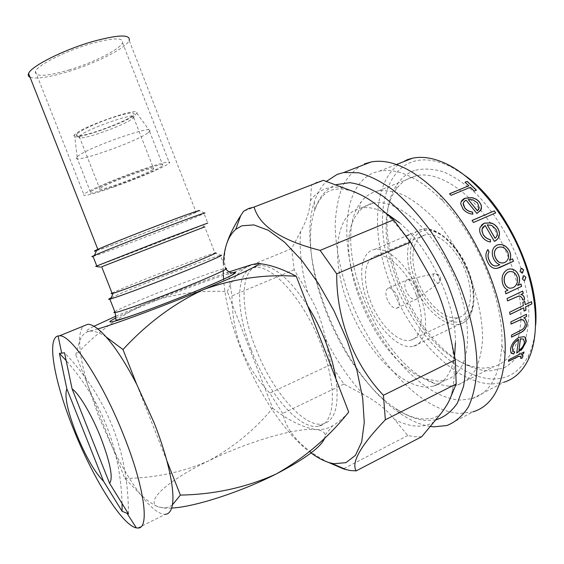 <?xml version="1.0" encoding="UTF-8"?>
<svg xmlns="http://www.w3.org/2000/svg" width="564" height="564" viewBox="0 0 564 564"><rect width="100%" height="100%" fill="white"/><g stroke="black" fill="none" stroke-linecap="round" stroke-linejoin="round"><path stroke-width="0.42" stroke-dasharray="2.82 2.11" d="M152.703 169.637C143.89 175.538 93.349 193.72 99.715 188.637L100.314 188.186C107.816 182.644 160.916 163.539 153.718 168.911L152.703 169.637M79.785 135.917L78.946 137.108C77.423 142.036 125.032 125.419 132.709 118.433L133.647 117.495C140.239 110.509 86.652 128.726 79.785 135.917M77.197 133.717L76.33 134.993C74.836 140.253 125.025 122.769 133.139 115.31L133.365 115.112C136.396 111.531 129.642 112.314 113.103 117.46C97.826 122.473 80.807 130.206 77.197 133.717M148.198 132.632L149.834 131.067C156.616 123.375 86.214 148.036 77.437 156.566L76.76 157.222C68.977 165.449 136.615 141.994 148.198 132.632M91.149 191.436C95.767 188.179 115.916 179.514 134.711 172.753C155.1 165.597 164.498 163.186 162.89 165.506L161.424 166.549C149.326 174.53 82.076 198.739 90.43 191.979L91.149 191.436M135.445 114.548L136.756 113.089C141.973 105.933 82.14 126.498 74.786 134.514L74.526 134.768C65.621 143.559 125.631 123.474 135.445 114.548M30.054 77.261C36.293 79.193 48.758 77.388 67.447 71.84C95.344 63.52 126.237 48.053 129.205 40.481L196.025 212.113C199.148 210.309 188.228 214.087 163.271 223.457C135.438 233.954 102.281 247.208 97.917 249.549C92.82 252.094 109.409 246.278 132.448 237.543C159.408 227.341 191.154 214.672 196.025 212.113M114.718 186.67C138.377 178.309 165.738 166.563 169.44 163.074C171.667 160.345 161.805 162.756 139.858 170.307C115.507 178.823 87.103 191.062 83.782 194.361C82.02 197.055 92.334 194.488 114.718 186.67M68.956 69.992C93.194 62.78 120.033 49.329 122.578 42.801C123.749 37.316 113.026 37.668 90.416 43.844C65.41 51.049 37.562 65.142 35.384 71.395C34.778 77.049 45.966 76.584 68.956 69.992M137.835 528.01L165.252 514.354C158.837 514.368 150.503 507.649 140.246 494.191C131.13 482.072 122.127 467.084 113.237 449.226L98.714 416.606L87.49 384.274C82.351 366.734 79.721 352.331 79.602 341.072L75.816 354.819C96.909 332.379 120.47 315.205 146.485 303.291C173.24 293.823 200.192 289.938 227.334 291.637C232.326 278.278 240.37 269.31 251.473 264.72L263.05 264.121M439.18 277.932C440.054 280.583 439.842 282.289 438.559 283.065L438.235 283.156C436.458 283.135 434.943 281.704 433.688 278.863C432.757 275.965 433.067 274.231 434.611 273.646L434.71 273.632C436.458 273.709 437.953 275.14 439.18 277.932M417.092 288.775C418.953 294.38 418.58 297.954 415.964 299.505L415.612 299.618C411.946 299.773 408.738 296.742 405.981 290.523C404.028 284.608 404.529 280.992 407.483 279.666L407.857 279.603C411.41 279.8 414.491 282.853 417.092 288.775M397.972 297.418C399.939 303.39 399.495 307.006 396.654 308.275C393.073 308.381 389.893 305.293 387.115 299.026C385.141 293.068 385.586 289.438 388.455 288.155C392.001 288.042 395.174 291.13 397.972 297.418M96.444 250.663C108.894 246.962 180.6 219.347 196.096 212.304L199.374 210.689L204.852 213.121L204.062 213.544L207.763 223.055L204.908 224.239C185.993 231.98 97.149 266.293 95.746 266.377M93.039 256.451C102.824 253.687 183.723 222.54 201.242 214.821L204.062 213.544M101.668 266.779L204.746 226.834L214.926 252.989L220.954 255.252L220.341 255.379L225.84 269.183M112.039 293.097C120.245 288.606 195.475 259.13 212.247 253.8L214.926 252.989M111.277 297.736C125.448 290.714 199.98 261.583 217.366 256.239L220.341 255.379M367.58 301.923C377.316 328.199 399.425 350.314 413.588 346.197C426.321 343.568 429.726 319.654 419.743 294.189C409.697 266.991 387.405 245.932 374.214 249.591C360.325 252.214 357.795 277.185 367.58 301.923M417.571 280.414C409.21 259.2 412.291 237.536 425.094 234.878C437.41 231.296 457.334 248.935 465.829 272.137C474.317 293.851 470.595 314.733 458.743 317.419C445.652 321.409 425.855 302.974 417.571 280.414M416.169 294.718C407.405 271.002 387.94 252.545 376.364 255.774C364.302 258.058 362.039 279.814 370.604 301.472C379.128 324.49 398.459 343.751 410.768 340.177C421.95 337.885 424.882 316.933 416.169 294.718M414.462 170.504C407.469 173.056 401.751 177.618 397.303 184.188C365.134 228.582 413.116 346.296 471.927 367.256C478.364 369.723 484.582 370.915 490.567 370.823L503.814 367.996C511.774 363.611 518.245 356.603 523.23 346.973C527.15 335.947 529.011 322.989 528.799 308.106C527.312 292.441 523.709 276.247 517.992 259.525C508.058 234.659 493.62 211.881 477.123 194.721C465.913 184.428 454.781 176.842 443.72 171.95C433.004 168.714 423.247 168.227 414.462 170.504M512.803 351.027C507.938 359.106 501.622 364.33 493.831 366.699L484.927 368.095C479.252 368.207 473.358 367.094 467.239 364.753C411.276 344.957 365.141 231.776 395.9 189.744C400.137 183.526 405.586 179.232 412.235 176.863L416.028 175.82C439.391 169.968 475.755 194.834 498.787 236.965M535.673 325.174C534.947 336.99 532.585 347.064 528.588 355.383C520.572 370.992 508.939 378.867 493.676 379.001C457.221 378.775 414.018 333.246 394.335 281.373C374.334 229.583 379.297 174.643 411.304 162.185C422.915 157.878 436.465 159.605 451.947 167.367L464.637 175.312M406.912 159.802C374.08 172.845 369.237 229.541 389.851 282.902C410.148 336.341 454.506 383.457 492.118 383.992L503.962 382.23L472.237 398.6L460.802 400.08C424.368 398.628 380.629 350.279 359.987 296.156C339.042 242.111 342.545 185.189 374.024 172.662L379.509 171.118C398.142 167.755 419.292 177.773 442.951 201.186C477.786 236.231 504.35 301.395 501.826 345.633C499.831 375.356 489.968 393.016 472.237 398.6M448.965 386.241L435.14 383.668C378.599 365.444 328.283 241.998 361.073 201.968C364.753 197.125 369.307 193.755 374.736 191.852L378.359 190.879C386.164 190.005 394.708 191.457 403.986 195.222C413.532 200.354 423.148 207.693 432.828 217.239C447.428 233.397 459.625 252.792 469.403 275.408C478.166 298.278 482.558 319.577 482.58 339.295C481.734 351.414 479.301 361.693 475.283 370.132C470.482 377.344 464.553 382.321 457.517 385.071L448.965 386.241M456.276 373.706L451.186 377.711L445.412 380.199L438.228 381.194L425.785 378.938C374.616 362.737 328.079 248.569 358.055 212.776C361.397 208.44 365.521 205.458 370.442 203.83L373.22 203.111C394.666 198.267 428.746 225.036 449.755 267.251C470.905 309.382 473.147 356.215 456.96 372.987M446.928 425.503L473.104 411.833L459.709 413.433C419.806 410.93 372.656 357.872 350.195 299.117C340.79 273.462 335.777 248.957 335.157 225.6C335.686 210.816 338.132 197.724 342.503 186.303C347.974 176.13 355.285 168.657 364.422 163.884M421.731 436.705L414.928 436.712L407.814 435.514L394.476 419.397C386.523 409.45 376.188 401.194 363.463 394.624L343.913 384.077L330.814 364.563L325.365 338.386C322.199 321.924 316.298 306.647 307.669 292.547L294.197 269.775L291.63 248.646L300.612 231.557C306.633 220.545 309.897 210.287 310.404 200.77L311.561 185.041L317.151 182.094L323.355 180.339M311.561 185.041L243.592 211.246M454.598 355.672C451.729 372.755 444.714 382.914 433.575 386.129L426.497 387.059C399.418 386.643 364.852 348.256 348.263 304.786C331.399 261.372 334.198 216.83 358.246 208.765L360.981 208.06C368.856 206.53 377.824 208.659 387.891 214.468M251.269 349.934C267.301 392.269 299.604 430.776 318.766 426.116C335.34 423.698 337.575 386.65 320.944 344.47C303.961 299.421 271.192 263.515 254.152 267.611C235.266 270.107 235.322 309.939 251.269 349.934M335.94 378.98C339.331 405.629 335.122 420.596 323.306 423.874C303.989 428.626 271.587 390.267 255.598 348.002C239.686 308.078 239.785 268.252 258.827 265.693C272.835 264.467 289.149 277.918 307.768 306.048M171.639 508.058L165.844 508.143L158.611 506.98C152.978 504.759 146.859 500.501 140.246 494.191L124.827 478.455L75.816 354.819M311.039 452.955C269.359 422.683 227.447 337.434 223.619 279.243M223.379 275.401L223.316 273.892M223.231 270.657L223.358 263.141M399.488 222.801C429.324 247.004 456.064 303.911 455.451 342.856M226.961 242.978C223.111 256.26 223.668 266.758 228.617 274.485L231.98 295.881C232.037 334.107 244.656 366.522 269.832 393.129L282.677 413.461C287.252 432.905 302.389 449.17 328.1 462.254M407.814 435.514L343.391 468.853M343.913 384.077L282.677 413.461M330.814 364.563L269.832 393.129M294.197 269.775L231.98 295.881M291.63 248.646L228.617 274.485M430.536 426.469C420.864 424.974 410.881 420.723 400.581 413.715C341.784 374.707 294.789 259.426 314.31 202.067C317.081 193.487 321.135 186.578 326.486 181.347M498.816 237.021C514.206 265.7 521.566 293.209 520.903 319.555M520.896 319.619C520.29 332.365 517.597 342.82 512.824 350.991M521.27 354.685L522.638 355.158M520.642 358.21L520.924 356.342M508.848 359.663L508.326 361.242M508.756 359.578L523.893 352.049M511.365 353.304L510.864 352.761L510.371 349.201C511.273 344.139 514.142 340.177 518.979 337.314L523.977 336.616L524.936 337.11M518.492 339.472L516.645 352.993M513.148 351.379L514.664 351.95M518.873 350.293C521.933 348.08 523.752 345.429 524.323 342.341L523.336 339.063M523.709 317.793L524.428 318.11M511.534 335.079L511.421 337.082M511.435 335.023L522.229 329.432C524.259 327.853 525.246 325.886 525.197 323.532L523.152 319.873M510.878 321.875L510.977 324.032M510.78 321.825L526.325 314.331M523.596 307.817L523.998 311.039M509.673 312.202L509.912 314.451M509.574 312.174L523.371 305.582M522.849 302.304L523.272 305.547M522.757 302.276L524.675 301.43M525.176 304.623L531.415 301.691M522.292 299.695L522.349 298.377L520.276 296.248M507.036 298.553L507.473 300.894M506.944 298.539L522.638 291.123M505.88 293.816L505.161 291.419L507.896 290.129C505.351 289.022 503.574 286.85 502.566 283.607C501.036 277.192 502.637 272.532 507.381 269.62L509.637 268.965M517.992 285.356L520.889 284.037M510.159 288.274L513.014 287.711C516.772 285.462 518.104 281.887 516.991 276.973C515.665 273.293 513.339 271.481 510.011 271.531M521.862 273.004L519.966 271.474L521.009 268.436L521.63 268.281M523.935 280.463L522.264 278.94L523.392 275.902L524.055 275.74M497.039 268.401L495.721 268.563C491.935 268.224 489.143 265.891 487.338 261.569C485.174 256.98 485.336 252.989 487.832 249.591L487.853 249.626M496.581 265.968L499.704 264.756C496.912 263.67 494.811 261.569 493.387 258.46C491.491 253.814 491.879 249.894 494.565 246.701L496.376 245.375M509.729 260.159L512.486 258.911M503.483 262.902L504.688 262.471C508.34 260.385 509.348 256.987 507.692 252.277C505.259 247.793 501.981 246.193 497.871 247.49L497.631 247.603M490.469 241.984L490.398 242.034C486.528 241.477 483.496 239.34 481.311 235.618C479.534 232.713 479.132 229.957 480.112 227.341L481.536 225.043M495.678 240.736L494.402 241.427M485.132 225.452L494.332 241.477M485.068 225.515L483.341 226.707M495.079 238.353L496.144 237.204C497.603 234.899 497.526 232.29 495.904 229.393L491.695 225.522L487.162 224.888M495.685 212.882L473.457 222.498M472.054 220.468L473.407 222.568M472.907 214.158L472.858 214.235C468.79 213.876 465.476 212.134 462.924 209.011L460.696 203.907L461.148 201.856M480.577 210.654L476.954 213.53M466.097 200.121L476.904 213.601M466.061 200.213L463.439 202.624M478.737 209.3L479.189 208.017L477.518 203.005L472.872 199.889L468.162 199.571M470.432 187.269L451.031 195.419L449.494 193.783M470.404 187.368L474.232 191.083M476.39 190.265L474.197 191.182M464.99 182.362L468.832 185.859M97.882 328.946L89.105 331.251C84.769 332.386 81.597 335.658 79.602 341.072C79.594 333.705 80.892 328.692 83.479 326.048M90.134 331.04L89.105 331.251C84.142 332.118 85.777 330.455 94.005 326.281M115.987 316.122L146.485 303.291C176.701 291.01 204.182 280.562 228.928 271.933M90.078 331.117C94.463 330.871 99.779 332.76 106.004 336.807M124.827 478.455C154.508 478.103 182.369 472.272 208.412 460.957C233.355 447.407 254.78 429.803 272.694 408.146L227.334 291.637M272.694 408.146C287.379 419.827 301.62 426.962 315.41 429.535C321.748 430.008 327.529 428.732 332.739 425.721C338.4 422.373 343.723 417.818 348.714 412.044M166.824 460.703L136.664 384.246M172.394 504.907L169.024 506.944L165.936 507.847L163.927 507.981L158.611 506.98C143.143 501.748 169.376 479.619 208.412 460.957C247.046 442.084 295.268 427.582 315.41 429.535C321.325 430.064 324.575 431.862 325.16 434.922L324.857 437.763M122.057 503.532C120.365 448.641 101.731 400.983 66.15 360.565M128.458 513.889C128.38 450.996 107.068 397.296 64.529 352.782M435.838 419.891L426.581 420.547C416.718 419.842 406.397 415.83 395.625 408.526C340.741 372.374 296.269 263.289 314.726 210.076C318.9 197.28 326.013 188.813 336.059 184.675M114.816 311.702C123.375 305.892 203.844 274.118 222.392 269.155L225.417 268.422M115.775 318.054C137.066 307.154 211.902 277.981 230.859 273.166L232.34 272.793M468.064 272.193C477.793 297.094 473.513 320.937 460.041 324.004C445.017 328.593 422.38 307.394 412.911 281.612C403.352 257.367 406.792 232.495 421.505 229.463C435.514 225.417 458.32 245.573 468.064 272.193M468.48 271.686C478.335 297.39 472.808 321.001 458.123 322.016C443.565 323.426 424.1 304.088 415.315 280.801C406.334 257.551 409.534 234.159 423.367 230.683C437.044 226.827 458.835 245.939 468.48 271.686M310.404 200.77C314.24 195.207 319.069 191.295 324.885 189.025C330.73 186.79 337.385 186.487 344.837 188.108M307.669 292.547C301.416 270.149 299.061 249.817 300.612 231.557M363.463 394.624C348.834 378.818 336.137 360.072 325.365 338.386M434.329 421.78C428.844 425.122 422.683 426.546 415.865 426.067C409.041 425.552 401.913 423.331 394.476 419.397M448.429 327.367C454.154 350.984 455.627 371.324 452.85 388.392L451.151 396.238M378.966 207.143L378.966 207.143C396.668 222.519 412.608 243.641 426.772 270.508M400.581 413.715L395.625 408.526C403.218 413.482 410.197 416.683 416.549 418.114L422.979 419.031L430.529 418.573C433.237 418.453 436.642 416.866 440.745 413.807M353.127 191.429C345.168 189.215 339.796 188.454 337.004 189.144L333.486 189.652C329.059 190.258 320.507 194.439 314.726 210.076L314.31 202.067M79.235 136.502L99.715 188.637M78.946 137.108L76.33 134.993M149.587 131.398L162.89 165.506M136.756 113.089L149.834 131.067M122.578 42.801L169.44 163.074M407.857 279.603L434.71 273.632C441.027 274.724 442.31 277.862 438.559 283.065L415.964 299.505M396.654 308.275L415.612 299.618M202.384 227.793L205.155 224.141M413.588 346.197L460.041 324.004C473.541 320.81 478.815 297.122 468.811 271.665C458.927 244.522 435.359 224.867 421.505 229.463L409.224 234.687M376.364 255.774L425.094 234.878M467.239 364.753L471.927 367.256M395.9 189.744L397.303 184.188M451.947 167.367L448.775 165.04M528.588 355.383L528.186 359.853M425.785 378.938L435.14 383.668M358.055 212.776L361.073 201.968M379.509 171.118L396.393 164.512M442.951 201.186L439.821 194.622M501.826 345.633L505.027 354.587M318.766 426.116L323.306 423.874M254.152 267.611L258.827 265.693M433.575 386.129L445.412 380.199M360.981 208.06L373.22 203.111M450.699 397.162L452.85 388.392L453.491 391.204M457.517 385.071L493.831 366.699M378.359 190.879L416.028 175.82M410.768 340.177L458.743 317.419M374.214 249.591L406.179 235.985M258.206 263.367L258.664 263.437M325.16 434.922L332.739 425.721M165.844 508.143L163.927 507.988M388.455 288.155L407.483 279.666M35.384 71.395L83.782 194.361M74.526 134.768L77.134 156.841M76.76 157.222L90.43 191.979M132.928 118.25L133.365 115.112M133.647 117.495L153.718 168.911"/><path stroke-width="0.85" d="M129.205 40.481C130.601 34.171 118.271 34.559 92.214 41.651C63.295 49.963 31.055 66.291 28.574 73.482C27.784 75.238 28.278 76.492 30.054 77.261M124.143 436.529C144.779 488.093 149.827 529.117 137.835 528.01L136.354 527.89C121.894 525.366 92.158 476.665 73.066 428.041C54.553 381.997 46.389 338.301 58.106 335.933L59.488 335.806C71.205 334.382 102.676 381.581 124.143 436.529M136.664 384.246L122.98 349.546L106.004 336.807C115.655 347.692 125.871 363.505 136.664 384.246L154.113 422.796C159.358 436.134 163.595 448.768 166.824 460.703C172.105 480.683 173.959 495.418 172.394 504.907C171.301 510.928 168.918 514.072 165.252 514.354M103.572 481.282C94.752 472.371 85.629 456.431 76.21 433.476C67.398 410.599 64.275 395.716 66.834 388.829L103.572 481.282L122.099 511.294L122.057 503.532M66.15 360.565L59.41 353.424L64.529 352.782L72.107 388.913C79.129 393.601 91.981 415.245 100.942 438.045C110.445 463.241 113.322 478.314 109.578 483.27L128.458 513.889L122.099 511.294M199.374 210.689C201.263 209.392 183.166 215.793 157.293 225.656C131.475 235.491 104.234 246.39 96.797 249.817L96.169 250.113C93.652 251.304 93.744 251.488 96.444 250.663M204.852 213.121C207.044 211.789 187.692 218.754 159.753 229.442C131.87 240.102 102.422 251.812 94.484 255.365L92.898 256.091C91.495 256.775 91.537 256.895 93.039 256.451M207.763 223.055L165.781 238.826L95.746 266.377M204.746 226.834L101.668 266.779M215.526 252.848C219.029 252.122 201.348 259.694 174.812 270.184C148.332 280.661 120.125 291.207 113.174 293.273L112.215 293.548C110.812 293.922 110.755 293.766 112.039 293.097M220.954 255.252C224.888 254.526 205.994 262.768 177.336 274.132C148.741 285.483 118.257 296.805 110.84 298.878L109.867 299.146C107.9 299.618 108.366 299.146 111.277 297.736M464.637 175.312C504.787 203.005 539.748 275.958 535.673 325.174M503.962 382.23C514.269 379.022 522.342 371.563 528.186 359.853C539.797 336.059 537.696 294.436 521.242 254.04C504.766 213.643 475.748 178.929 448.775 165.04C435.401 158.265 423.345 155.974 412.622 158.167L406.912 159.802M470.432 187.269L451.059 195.32L449.494 193.783L468.86 185.76L465.011 182.257L467.196 181.354L476.425 190.167L474.232 191.083L470.432 187.269M472.526 212.05L472.907 214.158C468.832 213.798 465.519 212.05 462.966 208.927L460.732 203.816C460.908 201.256 462.304 199.402 464.933 198.26L471.652 197.633C474.867 198.197 477.461 199.649 479.414 202.004L481.198 205.084L481.473 208.278L481.162 209.456L476.954 213.53L466.097 200.121L464.207 201.411L463.248 203.287L464.736 207.862C466.745 210.266 469.347 211.662 472.526 212.05L472.844 214.151M494.275 210.88L495.685 212.882L473.457 222.498L472.054 220.468L494.275 210.88L495.601 212.917M490.299 239.58L490.469 241.984C486.591 241.427 483.559 239.284 481.374 235.562C479.59 232.657 479.196 229.9 480.175 227.278L484.152 223.189L490.715 222.851C493.789 223.704 496.165 225.544 497.843 228.371C499.57 231.318 499.901 234.194 498.83 236.986L497.695 238.96L494.402 241.427L485.132 225.452L482.135 228.949L482.079 231.663L483.172 234.42C484.906 237.289 487.282 239.009 490.299 239.58L490.391 241.977M512.563 258.876L513.501 261.245L499.267 267.731L495.805 268.549C492.019 268.203 489.221 265.87 487.416 261.541C485.251 256.951 485.414 252.954 487.909 249.549L489.044 251.861C487.698 254.47 487.782 257.318 489.291 260.42C491.533 265.461 494.684 267.061 498.752 265.207L499.789 264.735C496.997 263.649 494.889 261.548 493.465 258.432C491.561 253.779 491.956 249.859 494.642 246.658L496.884 245.121C502.164 243.472 506.416 245.495 509.623 251.184C510.963 254.272 511.026 257.262 509.814 260.138L512.563 258.876M525.902 277.276L524.753 280.308L523.991 280.463L522.356 278.94L523.484 275.902L524.146 275.74L525.902 277.276L524.661 280.301L523.935 280.463M523.611 269.811L522.546 272.849L521.989 272.997L520.057 271.467L521.101 268.429L523.611 269.811L522.454 272.849L521.862 273.004M521.587 286.371L505.88 293.816L505.252 291.433L507.988 290.136C505.443 289.029 503.666 286.85 502.658 283.607C501.121 277.185 502.721 272.518 507.466 269.613L508.806 269.127C513.585 268.485 516.976 270.791 518.993 276.043C520.001 279.321 519.698 282.43 518.083 285.37L520.974 284.002L521.587 286.371L505.866 293.759M522.722 291.08L523.237 293.428L520.946 294.521C522.736 294.838 523.9 295.966 524.435 297.926L524.273 300.196L522.391 299.724L522.447 298.398L520.544 296.319L518.323 296.234L507.565 300.915L507.036 298.553L522.722 291.08M531.507 301.648L531.824 303.918L525.599 306.936L526 310.151L524.097 311.074L523.695 307.852L510.011 314.486L509.673 312.202L523.371 305.582L522.849 302.304L524.76 301.387L525.274 304.659L531.507 301.648M526.416 314.282L526.593 316.482L523.808 317.842L525.154 318.533L527.192 323.024C526.586 328.029 523.998 331.428 519.423 333.232L511.52 337.145L511.534 335.079L522.327 329.496C524.358 327.91 525.345 325.943 525.295 323.588L523.723 320.218L520.903 319.619L511.069 324.081L510.878 321.875L526.416 314.282M514.791 351.971L513.614 353.981L510.963 352.838L510.469 349.278C511.372 344.209 514.241 340.24 519.07 337.378L524.076 336.687L525.528 337.639L526.297 341.382L522.334 348.862L516.744 353.078L518.591 339.542C515.129 341.608 513.064 344.463 512.387 348.094L512.866 351.062L514.791 351.971M524.026 351.978L523.582 353.649L521.362 354.77L522.877 355.461L522.863 356.716L521.89 358.337L520.586 358.295L521.122 356.582L518.661 356.392L508.418 361.334L508.848 359.663L524.026 351.978M364.422 163.884L371.239 161.924C391.268 158.378 414.131 169.278 439.821 194.622C478.342 233.193 507.974 305.885 505.027 354.587C502.778 386.749 492.139 405.833 473.104 411.833M326.486 181.347L337.223 174.361L343.793 172.499L358.76 172.803C369.772 175.7 381.412 181.601 393.672 190.505C406.052 201.087 418.086 214.2 429.782 229.837C440.97 246.651 450.791 264.713 459.244 284.03C470.63 313.309 476.777 342.376 477.052 367.199C476.206 382.808 473.365 395.984 468.536 406.714C462.713 415.837 455.508 422.098 446.928 425.503L433.942 426.828L430.536 426.469M223.358 263.141C224.148 247.272 228.279 236.006 235.738 229.344L240.701 215.638L243.592 211.246L248.534 208.525L254.096 207.044C259.398 226.058 281.415 240.504 320.148 250.381L336.715 273.85C336.271 318.822 353.839 364.386 383.421 395.272L385.353 419.771C360.706 445.56 350.984 462.593 356.18 470.884L349.955 470.489L343.391 468.853L328.1 462.254M235.738 229.344L241.794 225.811L253.856 224.902L268.337 230.309L284.559 242.189L301.641 260.23L318.512 283.593L334.043 310.94L347.142 340.494L356.899 370.252L362.694 398.198L364.266 422.542L361.7 441.908L355.39 455.416L345.922 462.663L334.029 463.714L331.033 463.114C324.695 461.493 318.026 458.109 311.039 452.955M307.768 306.048C314.775 317.271 320.789 329.341 325.809 342.249C330.758 355.158 334.135 367.404 335.94 378.98M223.619 279.243L223.379 275.401M223.316 273.892L223.231 270.657M456.96 372.987L456.276 373.706M387.891 214.468L399.488 222.801M455.451 342.856L454.598 355.672M240.701 215.638C234.342 225.424 229.767 234.539 226.961 242.978M254.096 207.044L323.355 180.339L353.127 191.429C363.625 195.623 372.219 200.847 378.909 207.101L393.559 219.854L410.472 242.182L426.772 270.508C437.199 288.035 444.425 306.992 448.429 327.367L455.303 359.797L456.184 383.992L450.699 397.162C448.873 402.04 445.553 407.589 440.745 413.807L421.731 436.705L356.18 470.884M456.184 383.992L385.353 419.771M455.303 359.797L383.421 395.272M393.559 219.854L320.148 250.381M410.472 242.182L336.715 273.85M520.903 319.555L511.062 323.99M523.582 353.649L521.362 354.77M522.638 355.158L522.772 356.624L521.799 358.246L520.642 358.21M520.924 356.342L518.57 356.307L508.46 361.171M523.893 352.049L523.491 353.558M513.614 353.981L511.365 353.304M524.936 337.11L526.198 341.305L522.236 348.778L516.772 352.923M518.591 339.542L518.492 339.472C515.031 341.544 512.965 344.392 512.288 348.016L513.148 351.379M514.664 351.95L513.522 353.903M523.434 339.133L520.361 338.738L518.965 350.378C522.031 348.157 523.85 345.506 524.414 342.411L523.434 339.133L520.459 338.809L518.965 350.378M526.593 316.482L523.808 317.842M524.428 318.11L525.056 318.491L527.093 322.968C526.487 327.966 523.9 331.371 519.324 333.169L511.527 337.032M523.152 319.873L520.805 319.569M526.325 314.331L526.494 316.432M531.824 303.918L525.5 306.901L525.902 310.115L524.09 310.99M523.695 307.852L509.997 314.409M524.675 301.43L525.274 304.659M531.415 301.691L531.725 303.883M523.237 293.428L520.847 294.5C522.638 294.817 523.801 295.945 524.344 297.898L524.175 300.168L522.391 299.717M520.276 296.248L518.231 296.213L507.551 300.852M522.638 291.123L523.138 293.407M509.637 268.965C514.037 268.88 517.125 271.235 518.901 276.043C519.909 279.321 519.606 282.423 517.992 285.356L518.083 285.37M520.889 284.037L521.496 286.357M510.011 271.531L508.213 272.017C504.618 274.301 503.391 277.89 504.547 282.783C505.598 285.941 507.438 287.774 510.067 288.267L513.106 287.718C516.871 285.469 518.196 281.887 517.082 276.973C515.588 272.99 513.057 271.206 509.489 271.608L508.298 272.01C504.702 274.294 503.483 277.883 504.632 282.783C505.682 285.941 507.529 287.774 510.159 288.274L510.067 288.267M521.63 268.281L523.526 269.818M524.139 275.74L525.81 277.269M513.501 261.245L497.039 268.401M487.853 249.626L488.974 251.897C487.62 254.498 487.705 257.353 489.214 260.448C490.863 264.438 493.317 266.278 496.581 265.968M496.376 245.375L496.806 245.164C502.094 243.514 506.338 245.53 509.546 251.213C510.885 254.301 510.949 257.283 509.729 260.159L509.814 260.138M512.486 258.911L513.416 261.259M497.631 247.603L496.285 248.52C494.099 250.973 493.803 254.033 495.404 257.692C497.229 261.696 499.923 263.43 503.483 262.902M495.404 257.692L495.481 257.663C497.723 262.267 500.818 263.86 504.766 262.45C508.425 260.364 509.426 256.958 507.776 252.249C505.337 247.758 502.059 246.158 497.941 247.455L496.362 248.477C494.17 250.938 493.881 254.004 495.481 257.663M481.536 225.043L484.095 223.259L490.652 222.914C493.726 223.76 496.101 225.6 497.779 228.427C499.5 231.374 499.831 234.243 498.766 237.028L497.624 239.002L495.678 240.736M483.341 226.707L482.347 228.194L481.896 230.345L483.108 234.476C484.843 237.345 487.211 239.066 490.229 239.629M487.226 224.824L495.079 238.353L496.214 237.162C497.674 234.85 497.596 232.241 495.975 229.337L491.752 225.466L487.226 224.824L495.143 238.304M472.082 220.503L494.219 210.95M461.148 201.856L464.898 198.352L471.61 197.724C474.832 198.281 477.419 199.741 479.372 202.088L480.782 204.253L481.466 206.537L480.577 210.654M463.439 202.624L463.129 204.112L464.694 207.947C466.703 210.351 469.297 211.747 472.484 212.134M477.398 210.83L479.238 207.94L477.56 202.92L472.914 199.797L468.205 199.48L477.398 210.83L478.737 209.3M468.205 199.48L477.447 210.753M465.089 182.327L467.196 181.354M467.175 181.46L476.333 190.202M449.557 193.847L468.86 185.76M94.005 326.281L115.987 316.122M228.928 271.933L251.473 264.72L258.206 263.367C261.64 264.206 243.606 272.863 204.105 289.346C174.339 303.122 147.296 323.186 122.98 349.546M258.664 263.437L263.05 264.114C272.906 265.7 283.974 269.747 296.262 276.275C265.44 274.09 234.723 278.447 204.105 289.346C165.555 305.279 117.263 323.235 97.882 328.946M324.857 437.763C321.417 446.829 305.18 458.913 276.163 474C304.497 457.968 328.678 437.311 348.714 412.044L296.262 276.275M171.639 508.058C194.249 507.057 240.772 492.062 276.163 474C246.546 487.423 214.623 494.452 180.388 495.093L166.824 460.703M180.388 495.093L172.394 504.907M83.479 326.048L87.78 324.3C92.369 324.272 98.446 328.445 106.004 336.807M59.41 353.424L66.834 388.829M72.107 388.913L109.578 483.27M336.059 184.675L349.729 182.666C359.945 184.04 370.936 188.489 382.702 196.004C394.68 205.268 406.447 217.21 418.016 231.825C429.148 247.716 438.982 265.009 447.527 283.713C455.035 302.734 460.492 321.381 463.883 339.655C465.97 357.181 465.864 372.741 463.566 386.347L457.425 403.013C451.609 411.565 444.411 417.191 435.838 419.891M225.417 268.422C231.409 267.308 213.784 275.599 184.731 287.295C155.763 298.976 123.854 310.602 116.156 312.357L115.155 312.569C113.597 312.844 113.484 312.555 114.816 311.702M232.34 272.793C243.246 270.121 226.488 278.708 193.099 292.371C159.823 306.005 121.048 320.056 112.264 321.762C108.133 322.566 109.303 321.325 115.775 318.054M28.574 73.482L97.84 249.351M127.147 513.522L136.354 527.89M96.797 249.817L94.484 255.365M109.867 299.146L115.155 312.569L115.994 320.274C124.447 318.977 157.708 306.541 186.931 294.845C216.181 282.952 237.775 273.279 233.757 272.87C232.699 272.13 231.557 274.753 225.84 269.183M396.393 164.512L412.622 158.167M343.793 172.499L371.239 161.924M331.033 463.114L346.557 469.784M406.179 235.985L409.224 234.687M113.124 293.287L110.791 298.892M101.633 266.687L112.215 293.548M100.646 267.117L95.697 266.37M92.898 256.091L96.754 265.884M61.645 352.937L58.106 335.933M59.488 335.806L87.78 324.3"/></g></svg>
